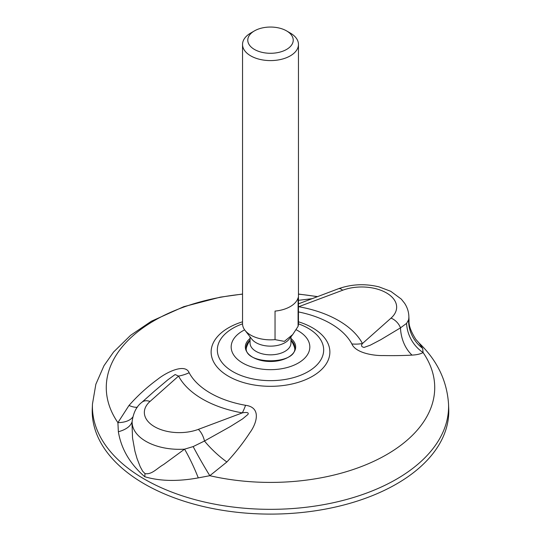 <?xml version="1.0" encoding="UTF-8"?>
<svg xmlns="http://www.w3.org/2000/svg" width="541" height="541" viewBox="0 0 541 541"><rect width="100%" height="100%" fill="white"/><g stroke="black" fill="none" stroke-linecap="round" stroke-linejoin="round"><path stroke-width="0.81" d="M448.53 403.985A178.084 102.817 0 0 1 299.802 507.938A178.084 102.817 0 0 1 144.575 479.225A178.084 102.817 0 0 1 92.47 403.985L92.274 408.631A178.28 102.932 0 0 0 299.836 512.699A178.28 102.932 0 0 0 448.726 408.631L448.53 403.985C446.954 380.661 437.121 360.313 419.011 342.947L422.643 348.35L423.096 352.563C420.479 354.017 416.78 354.869 412.012 355.106C403.552 355.593 394.017 355.741 383.393 355.559C374.426 355.822 355.768 353.273 351.853 343.927A85.093 49.13 0 0 0 330.673 323.592A85.093 49.13 0 0 0 298.463 311.934M298.463 306.754L298.7 306.713A96.183 55.527 180 0 1 362.45 343.521C360.861 345.584 361.408 346.882 364.086 347.417L370.166 345.246L380.796 339.68L400.482 327.853L406.589 323.369L408.577 319.832L409.05 320.657C408.604 325.182 410.856 331.41 415.806 339.329L419.011 342.947M351.853 343.927A34.955 27.287 -28 0 0 362.45 343.521L391.008 318.142A34.942 20.173 0 0 0 386.409 292.884A34.942 20.173 0 0 0 342.669 290.233A12.233 5.437 -110.6 0 0 338.375 288.766L298.463 303.839M189.147 372.735A85.093 49.13 0 0 0 245.553 405.297C262.013 407.427 256.414 423.934 249.854 432.705C243.294 442.775 235.633 452.54 226.868 461.994L209.813 475.701L198.276 477.886C177.725 481.612 159.886 481.226 144.758 476.722C130.043 463.989 121.238 448.996 118.357 431.745L117.904 422.636L128.988 405.486C137.448 395.85 146.983 387.133 157.607 379.342C166.574 372.113 185.232 363.072 189.147 372.735A34.955 27.287 -28 0 1 178.55 376.083L175.135 374.548L167.872 379.796L154.591 391.001M298.463 300.336L311.873 298.7M132.024 424.185L132.538 437.946L134.939 451.221L137.008 458.443L140.18 466.653L142.668 471.225L144.988 473.598C151.859 474.876 156.937 468.283 163.619 464.516L184.576 449.158L193.157 446.589L204.484 441.016L230.31 426.565L242.564 418.917L247.9 414.474C249.685 411.802 244.147 412.472 242.3 412.891A96.183 55.527 180 0 1 178.55 376.083L149.992 401.469A34.942 20.173 0 0 0 154.591 426.727A34.942 20.173 0 0 0 198.331 429.378L242.3 412.891A34.955 8.365 -80 0 0 245.553 405.297M132.024 424.212L132.146 421.425A47.168 27.233 180 0 0 184.576 449.158A34.955 5.234 -114.7 0 1 198.276 477.886M132.139 421.52A34.955 17.096 7.6 0 1 118.357 431.745M242.537 294.169A164.221 94.81 0 0 0 117.904 422.636A34.955 17.265 -157.2 0 0 132.728 417.104M128.988 405.486A34.955 10.191 -138.7 0 0 137.353 407.217M193.157 446.589A34.955 2.171 -119.8 0 0 209.813 475.701A164.221 94.81 0 0 0 386.619 454.643A164.221 94.81 0 0 0 423.096 352.563A34.955 32.169 59.5 0 1 406.589 323.369M226.868 461.994A34.955 9.562 42.8 0 1 204.484 441.016A12.233 5.437 69.4 0 0 198.331 429.378M342.669 290.233L298.7 306.713A34.955 8.365 -80 0 1 298.463 307.153M422.643 348.35A34.955 34.184 33.8 0 1 408.577 319.832A47.168 27.233 180 0 0 408.854 316.12L409.05 320.657M391.008 318.142A12.233 8.379 48.4 0 1 400.482 327.853A34.955 27.084 -93.2 0 0 412.012 355.106M246.662 346.943A24.291 14.025 0 0 0 246.655 346.957A24.291 14.025 0 0 0 246.27 348.641M294.73 348.641A24.291 14.025 0 0 0 294.345 346.957M254.432 30.891L250.726 33.035A27.963 16.142 0 0 0 242.537 44.45A27.963 16.142 0 0 0 270.5 60.592A27.963 16.142 0 0 0 298.463 44.45A27.963 16.142 0 0 0 298.084 41.792A27.963 16.142 0 0 0 290.274 33.035L286.568 30.891A22.722 13.119 0 0 0 254.432 30.891A22.722 13.119 0 0 0 263.568 52.66A22.722 13.119 0 0 0 292.911 38.005A22.722 13.119 0 0 0 286.568 30.891M242.537 44.45L242.537 323.707A27.963 16.142 0 0 0 244.972 330.294A27.963 16.142 0 0 0 275.038 339.633L284.35 341.371L292.701 334.588L298.091 326.324L298.091 297.787A27.963 16.142 180 0 1 275.038 311.095L275.038 339.633M298.091 326.324A27.963 16.142 0 0 0 298.463 323.707L298.463 44.45M244.972 330.294L251.835 339.153A20.45 11.807 0 0 0 270.5 346.139A20.45 11.807 0 0 0 289.165 339.153L292.701 334.588M250.05 336.854L250.05 343.035A20.45 11.807 0 0 0 270.5 354.835A20.45 11.807 0 0 0 290.95 343.035L290.95 336.854M317.209 296.698A164.221 94.81 0 0 0 298.463 294.169M242.537 321.8A59.375 34.279 0 0 0 228.518 376.279A59.375 34.279 0 0 0 312.482 376.279A59.375 34.279 0 0 0 312.482 327.799A59.375 34.279 0 0 0 298.463 321.8M149.992 401.469A12.233 8.379 -131.6 0 0 141.864 402.315C136.596 406.291 133.356 412.661 132.146 421.425M242.537 323.849A53.167 30.695 0 0 0 232.907 371.66A53.167 30.695 0 0 0 312.191 369.009A53.167 30.695 0 0 0 298.463 323.849M244.647 329.854A39.324 22.702 0 0 0 242.693 363.018A39.324 22.702 0 0 0 298.307 363.018A39.324 22.702 0 0 0 296.062 329.712M290.95 338.49A25.163 14.533 180 0 1 287.305 357.777A25.163 14.533 180 0 1 253.695 357.777A25.163 14.533 180 0 1 250.05 338.49M144.988 473.598A34.955 20.179 -60 0 1 144.758 476.722M250.05 340.106A24.291 14.025 0 0 0 246.209 347.674C244.092 365.148 296.908 365.148 294.791 347.674A24.291 14.025 0 0 0 290.95 340.106M408.854 316.12C408.611 311.474 407.19 307.193 404.607 303.278L401.287 299.099L390.758 291.308L379.018 286.879C365.047 283.491 351.501 284.12 338.375 288.766M92.47 403.985L95.852 384.259L103.987 365.696L113.583 352.008L130.584 335.332L151.372 321.232L183.784 306.679L220.37 297.137L242.537 294.047M298.463 294.047L317.506 296.59M154.652 390.947L141.864 402.315M250.05 340.336A25.163 25.163 0 0 0 246.649 346.977M294.764 348.33A25.163 25.163 0 0 0 290.95 340.336"/></g></svg>

